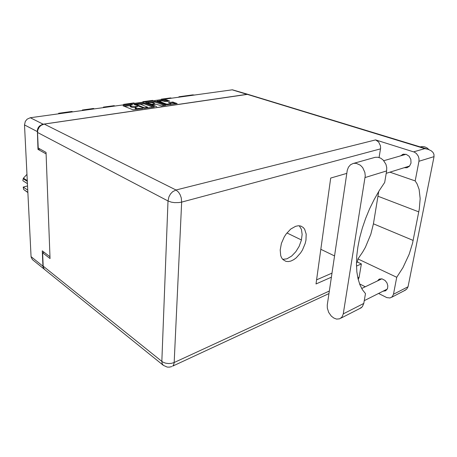 <?xml version="1.0" encoding="UTF-8"?>
<svg xmlns="http://www.w3.org/2000/svg" width="457" height="457" viewBox="0 0 457 457"><rect width="100%" height="100%" fill="white"/><g stroke="black" fill="none" stroke-linecap="round" stroke-linejoin="round"><path stroke-width="0.69" d="M166.388 104.059L170.324 104.219L170.627 103.682L168.405 102.694L172.695 102.048L177.213 103.556L167.091 104.83L156.974 101.088L165.862 99.729L169.798 101.088L165.777 101.648L161.909 100.831L159.356 101.317L166.388 104.059L166.371 104.567M156.7 106.635L152.535 104.802L152.764 104.527L156.174 104.173L161.458 105.898L166.005 105.144L155.82 101.363L145.56 102.642L156.7 106.635M154.112 107.012L154.357 106.71L144.029 102.888L133.832 104.276L144.132 108.298L154.112 107.012M131.376 104.91L130.102 105.573L131.873 106.384L137.683 106.515L135.141 107.338L136.7 108.292L142.852 108.577L133.01 109.817L123.03 105.818L131.776 104.464L132.701 104.67L131.376 104.91M247.511 94.279L42.45 124.304L39.365 126.143L38.051 127.971L37.348 130.108L38.005 149.365L46.123 153.918M49.973 256.765L42.29 250.836L42.958 266.448L43.484 268.19L44.495 269.367M82.283 110.543L82.294 110.04L83.168 110.417M103.396 107.624L103.413 107.132L104.305 107.504M123.556 104.842L123.579 104.362L124.481 104.716M143.766 102.054L142.852 101.711L142.824 102.185M162.212 99.512L161.287 99.18L161.258 99.643M179.869 97.073L178.944 96.753L178.91 97.204M44.438 269.322L32.396 259.593L31.099 256.92L24.529 124.91L25.295 121.402L27.112 119.134L30.288 117.717L232.356 89.829L247.66 94.279M58.61 113.804L58.616 113.29L71.863 111.468L72.732 111.856M193.631 95.17L192.7 94.862L194.642 95.033M130.085 105.527L130.216 106.652L130.605 106.858L130.616 105.927M130.605 106.858L132.524 107.452L135.118 107.555M135.118 107.486L135.249 108.623L135.649 108.835L135.666 107.892M135.649 108.835L137.511 109.429M135.82 104.293L144.441 107.869L147.56 107.189L140.63 104.316L135.82 104.293M153.066 107.161L144.189 103.83L140.139 104.213M164.566 105.487L155.791 102.265L154.592 102.191L154.615 101.288M152.427 102.734L149.37 102.425L147.994 102.928L151.758 104.259L154.883 103.75L152.427 102.734M175.756 103.859L173.06 102.968L169.793 103.333M168.53 101.271L166.308 100.609L163.166 100.991M327.292 304.985L327.303 308.098L328.674 312.405L331.331 316.124L333.873 318.083L336.603 319.089L339.671 318.832L341.916 317.169L343.236 314.21L365.234 175.836L364.852 172.375L362.675 167.622L360.373 165.211L356.226 163.332L353.404 163.395L350.519 164.76L348.457 167.131L347.257 170.278L327.292 304.985M420.257 146.891L422.497 146.514L424.793 146.846L426.998 147.891L428.894 149.565M400.515 155.888L403.171 154.238L406.216 154.34L409.101 156.231L410.872 159.442L411.037 163.08L409.552 166.142L407.084 167.725L404.131 167.748M377.471 280.901L379.293 279.13L381.955 278.844L385.017 280.415L386.936 282.872L387.844 285.802L387.547 288.556L385.731 290.772L383.012 291.223M295.542 226.306L290.715 229.1L286.208 233.91L284.277 236.875L281.409 243.398L280.175 249.95L280.729 255.612L281.655 257.862L282.969 259.622L285.911 261.341L288.287 261.564L290.858 261.038L293.811 259.61L296.205 257.834L300.597 252.927L302.454 249.962L305.173 243.501L305.95 240.222L306.196 234.098L304.67 229.243L303.294 227.517L300.803 226.061L298.301 225.752L295.542 226.306M299.295 225.769L301.437 229.443L302.134 234.498L301.34 240.342L299.146 246.312L295.816 251.756L291.709 256.051L286.939 258.839L282.729 259.37M359.739 308.521L362.361 306.744L363.778 303.471L343.304 313.828M403.657 291.046L406.667 289.161L408.044 286.75L434.059 156.637L418.932 161.281L419.012 158.75L418.338 156.26L416.39 153.489L414.373 152.141L375.585 139.922L378.642 142.018L380.413 145.64L380.607 148.079L379.076 157.505M163.349 365.343L44.866 269.699L43.655 268.168L43.175 266.145L161.858 361.401L162.195 363.715L163.349 365.343L167.182 367.068L169.301 367.16L171.803 366.554M380.515 148.879L181.663 202.091L181.24 197.875L180.172 194.808L178.59 192.22L176.008 190.015L172.655 191.74L170.484 194.025L168.896 196.87L167.982 200.977L37.548 132.456L37.834 129.977L39.371 126.96L41.216 125.252L44.192 124.081L247.837 94.291L427.963 149.245L424.776 148.651L247.094 94.308M378.756 191.426L373.438 223.816L370.816 234.355L365.343 247.328L362.578 252.207L357.934 258.948L357.42 262.061L356.443 262.489M378.573 293.451L386.833 297.593L390.05 297.987L392.289 296.736L393.5 294.245L408.044 286.75M357.42 262.061L361.367 263.94L359.116 277.439L358.219 279.518M357.934 258.948L396.745 277.273L402.983 267.613L409.209 254.195L412.574 243.175L419.298 209.089L420.143 198.549L419.103 189.415L417.087 183.868L415.173 180.938L389.912 172.158M434.059 156.637L433.927 154.209L432.928 152.37L431.162 150.747L427.963 149.245M363.778 303.471L365.48 293.611L362.39 289.658L359.888 284.688L358.031 278.747L356.866 271.904L356.437 264.249L356.763 255.891L357.865 246.974L359.733 237.634L362.344 228.049L365.657 218.377L369.627 208.809L374.174 199.52L379.213 190.683L384.651 182.457L386.639 170.924L386.736 167.605L385.942 164.303L383.257 160.099L380.744 158.196L377.939 157.248L375.123 157.334L354.009 163.286M27.563 185.953L23.187 187.079L23.73 189.558L27.883 192.328M27.34 181.446L23.17 178.756L22.85 180.692L27.449 183.68M23.17 178.756L23.444 178.173L27.3 180.652M26.986 174.34L23.444 178.173M27.894 192.574L23.73 189.558M329.366 290.978L174.157 362.498L181.663 202.091L178.807 202.588L174.483 202.605L171.346 202.143L167.982 200.977L161.858 361.401L163.218 362.275L165.765 363.189L168.667 363.549L171.575 363.309L174.157 362.498L173.723 364.703L172.706 366.131L328.983 293.554M38.005 149.365L40.016 149.016M59.473 113.69L58.616 113.29M94.348 108.875L93.462 108.503L82.294 110.04M114.975 106.03L114.079 105.67L103.413 107.132M134.678 103.311L133.77 102.962L123.579 104.362M153.512 100.711L152.598 100.374L142.852 101.711M171.541 98.221L170.615 97.895L161.287 99.18M192.7 94.862L178.944 96.753M130.085 105.618L124.407 106.418M135.535 104.859L135.221 104.904M146.965 103.259L147.994 103.116M151.861 102.574L154.592 102.191M152.421 105.093L152.021 105.15L152.038 104.236M159.35 101.523L158.39 101.66M418.932 161.281L415.173 180.938M44.203 252.315L42.61 252.767L43.175 266.145M37.548 132.456L38.199 148.005L46.066 152.392L50.036 258.519L42.61 252.767M361.367 263.94L356.466 266.105M331.411 277.165L315.998 283.968L330.674 178.047L346.783 173.352M365.269 286.762L359.585 283.906M332.005 273.137L316.57 279.861M286.933 232.967L301.431 239.965M320.803 249.311L334.553 255.949M396.745 277.273L393.5 294.245M23.187 187.079L27.768 190.118M30.288 117.717L43.135 124.161M246.82 94.291L232.276 89.84M37.251 131.57L24.529 124.91M31.082 256.651L42.941 266.174M131.41 107.172L131.427 106.241M135.626 107.029L135.638 106.567M136.689 106.818L136.694 106.412M136.472 109.16L136.489 108.218M140.727 108.96L140.739 108.543M141.79 108.806L141.801 108.389M123.441 106.035L123.447 105.618M131.679 104.87L131.685 104.476M144.412 103.893L144.429 102.979M134.221 104.516L134.227 104.122M143.127 103.796L143.144 102.882M135.649 105.07L135.66 104.51M144.269 108.315L144.281 107.823M145.195 108.309L145.206 107.892M146.309 108.143L146.314 107.732M145.932 102.871L145.937 102.494M155.86 102.288L155.883 101.385M152.598 105.367L152.609 104.836M148.456 103.819L148.468 103.288M150.73 104.67L150.747 104.139M154.506 104.282L154.517 103.882M159.824 102.185L159.841 101.677M168.713 102.945L168.724 102.591M172.295 102.974L172.329 102.077M173.563 103.071L173.597 102.174M157.322 101.271L157.334 100.911M165.748 100.631L165.782 99.74M167.005 100.723L167.034 99.832M357.825 277.862L359.151 277.256M44.192 124.081L176.008 190.015L375.585 139.922M413.636 151.861L424.776 148.651M378.11 196.293L418.801 211.865M373.438 223.816L413.162 240.462M386.639 170.924L365.086 177.527M135.535 105.024L135.54 104.425M147.531 107.966L147.548 107.224M152.415 105.299L152.432 104.704M147.982 103.642L147.999 102.951M154.872 104.23L154.889 103.733M159.339 102.002L159.356 101.34M170.735 104.59L170.758 103.939M402.394 154.506L403.725 154.129M378.733 279.456L379.847 278.919M364.269 300.626L387.33 289.058M386.228 173.3L409.649 166.034M383.811 160.704L406.05 154.295M361.693 288.481L381.812 278.816M391.758 297.221L405.593 290.041M361.413 307.67L340.973 318.106"/></g></svg>
